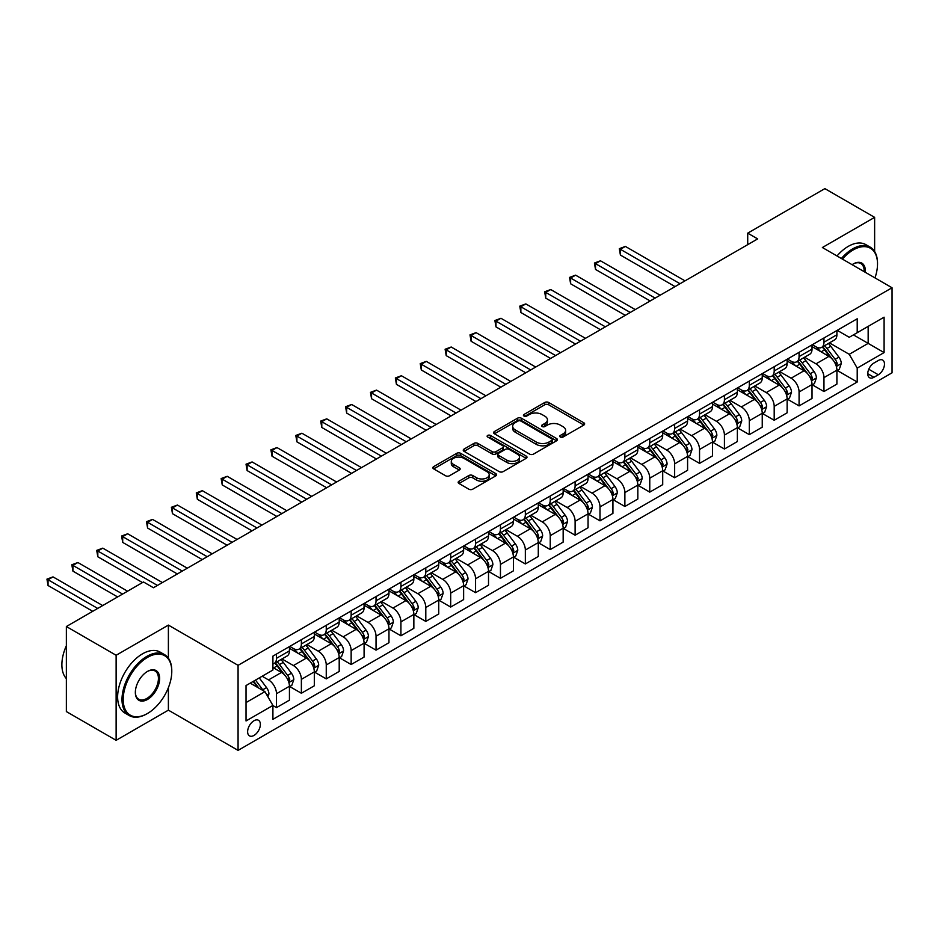 <?xml version="1.0" encoding="UTF-8"?>
<svg xmlns="http://www.w3.org/2000/svg" width="939" height="939" viewBox="0 0 939 939"><rect width="100%" height="100%" fill="white"/><g stroke="black" fill="none" stroke-linecap="round" stroke-linejoin="round"><path stroke-width="1.41" d="M560.337 437.034A1.937 1.115 0 0 0 563.071 437.034L583.835 425.05A2.758 1.596 0 0 0 584.645 423.923A2.758 1.596 0 0 0 583.835 422.785L548.658 402.479A2.758 1.596 0 0 0 544.749 402.479L523.985 414.475A1.937 1.115 0 0 0 523.422 415.261A1.937 1.115 0 0 0 523.985 416.047A1.937 1.115 0 0 0 526.732 416.047L529.408 414.498A8.838 5.106 0 0 1 541.92 414.498L544.855 416.188A8.838 5.106 0 0 1 547.437 419.803A8.838 5.106 0 0 1 544.855 423.407L542.167 424.968A1.937 1.115 0 0 0 541.592 425.754A1.937 1.115 0 0 0 542.167 426.541A1.937 1.115 0 0 0 544.902 426.541L547.59 424.991A8.838 5.106 0 0 1 560.09 424.991L563.024 426.682A8.838 5.106 0 0 1 565.618 430.297A8.838 5.106 0 0 1 563.024 433.9L560.337 435.45A1.937 1.115 0 0 0 559.773 436.248A1.937 1.115 0 0 0 560.337 437.034L560.337 435.45M254 735.437A9.014 5.2 120 0 0 259.88 727.502A9.014 5.2 120 0 0 258.495 720.283A9.014 5.2 120 0 0 254 720.729A9.014 5.2 120 0 0 248.107 728.664A9.014 5.2 120 0 0 249.492 735.883A9.014 5.2 120 0 0 254 735.437M458.971 481.226A2.758 1.596 0 0 0 458.162 482.364A2.758 1.596 0 0 0 458.971 483.491L468.831 489.184A2.758 1.596 0 0 0 472.74 489.184L495.804 475.873A2.758 1.596 0 0 0 496.614 474.747A2.758 1.596 0 0 0 495.804 473.62L460.626 453.314A2.758 1.596 0 0 0 456.718 453.314L433.665 466.624A2.758 1.596 0 0 0 432.856 467.751A2.758 1.596 0 0 0 433.665 468.878L445.579 475.756A2.758 1.596 0 0 0 449.488 475.756L459.359 470.063A2.758 1.596 0 0 0 460.169 468.937A2.758 1.596 0 0 0 459.359 467.81L453.443 464.394A7.395 4.272 0 0 1 451.283 461.378A7.395 4.272 0 0 1 455.849 457.434A7.395 4.272 0 0 1 463.901 458.361L487.059 471.73A7.395 4.272 0 0 1 489.219 474.747A7.395 4.272 0 0 1 484.665 478.69A7.395 4.272 0 0 1 476.601 477.763L472.74 475.533A2.758 1.596 0 0 0 468.831 475.533L458.971 481.226L458.971 483.491M168.386 625.092L116.131 655.269L66.364 626.536L66.364 711.586L116.131 740.319L168.386 710.154L238.072 750.378L238.072 665.328L168.386 625.092L168.386 658.216M874.632 251.499L874.632 217.355L822.376 247.52L892.05 287.757L238.072 665.328M874.632 217.355L824.865 188.622L747.714 233.154L747.714 244.656M66.364 626.536L143.503 581.992L153.456 587.744L757.667 238.905L747.714 233.154M529.608 454.1A2.758 1.596 0 0 0 533.516 454.1L556.581 440.79A2.758 1.596 0 0 0 557.39 439.652A2.758 1.596 0 0 0 556.581 438.525L521.403 418.219A2.758 1.596 0 0 0 517.495 418.219L494.43 431.529A2.758 1.596 0 0 0 493.621 432.668A2.758 1.596 0 0 0 494.43 433.795L529.608 454.1M488.468 437.457A1.937 1.115 0 0 1 490.428 437.727L490.428 435.426L526.192 456.072A2.758 1.596 0 0 1 527.002 457.199A2.758 1.596 0 0 1 526.192 458.326L503.128 471.636A2.758 1.596 0 0 1 499.219 471.636L464.054 451.33L464.054 449.077A2.758 1.596 0 0 0 463.244 450.204A2.758 1.596 0 0 0 464.054 451.33M464.054 449.077L473.913 443.384A2.758 1.596 0 0 1 477.822 443.384L492.095 451.612A2.758 1.596 0 0 0 496.003 451.612L502.541 447.833A2.758 1.596 0 0 0 503.351 446.706A2.758 1.596 0 0 0 502.541 445.579L487.693 437.011A1.937 1.115 0 0 1 487.13 436.212A1.937 1.115 0 0 1 488.315 435.18A1.937 1.115 0 0 1 490.428 435.426M878.317 360.506L873.939 363.041A8.733 5.035 120 0 0 868.235 370.729A8.733 5.035 120 0 0 869.573 377.724A8.733 5.035 120 0 0 873.939 377.29L878.317 374.767A8.733 5.035 120 0 0 884.01 367.067A8.733 5.035 120 0 0 882.672 360.083A8.733 5.035 120 0 0 878.317 360.506M238.072 750.378L892.05 372.806L892.05 287.757M837.201 330.34L849.243 337.289L857.213 332.699L857.213 318.791L272.909 656.126L272.909 670.035L246.03 685.552L246.03 720.952L272.909 705.435L272.909 719.344L857.213 382.009L857.213 368.1L849.243 354.308L829.454 342.876M857.213 332.699L884.092 317.182L884.092 352.583L857.213 368.1M116.131 655.269L116.131 740.319M853.434 334.883L868.164 343.381L868.164 326.373L884.092 317.182M849.243 354.308L868.164 343.381L884.092 352.583M246.03 702.572L264.939 691.644L250.208 683.146M272.909 705.553L276.489 707.619L276.489 693.721A11.256 6.503 -120 0 0 268.531 679.918L262.157 676.244M276.489 707.619L289.435 700.154L289.435 686.245A11.256 6.503 -120 0 0 281.465 672.453L272.909 667.512M289.728 686.538L301.372 693.252L301.372 679.355A11.256 6.503 -120 0 0 293.414 665.551L281.982 658.955M301.372 693.252L314.319 685.787L314.319 671.878A11.256 6.503 -120 0 0 306.349 658.086L289.435 648.321M314.612 672.171L326.256 678.885L326.256 664.976A11.256 6.503 -120 0 0 318.298 651.185L306.865 644.588M326.256 678.885L339.202 671.42L339.202 657.511A11.256 6.503 -120 0 0 331.232 643.72L314.319 633.954M339.495 657.793L351.151 664.519L351.151 650.61A11.256 6.503 -120 0 0 343.181 636.818L331.749 630.222M351.151 664.519L364.086 657.054L364.086 643.145A11.256 6.503 -120 0 0 356.127 629.353L339.202 619.576M364.391 643.426L376.034 650.152L376.034 636.243A11.256 6.503 -120 0 0 368.065 622.451L356.632 615.855M376.034 650.152L388.969 642.687L388.969 628.778A11.256 6.503 -120 0 0 381.011 614.986L364.086 605.209M389.274 629.06L400.918 635.785L400.918 621.876A11.256 6.503 -120 0 0 392.948 608.085L381.516 601.488M400.918 635.785L413.853 628.32L413.853 614.411A11.256 6.503 -120 0 0 405.894 600.62L388.969 590.842M414.158 614.693L425.801 621.418L425.801 607.51A11.256 6.503 -120 0 0 417.843 593.718L406.399 587.121M425.801 621.418L438.748 613.953L438.748 600.044A11.256 6.503 -120 0 0 430.778 586.253L413.853 576.476M439.041 600.326L450.685 607.052L450.685 593.143A11.256 6.503 -120 0 0 442.727 579.351L431.294 572.755M450.685 607.052L463.631 599.587L463.631 585.678A11.256 6.503 -120 0 0 455.661 571.886L438.748 562.109M463.925 585.959L475.568 592.685L475.568 578.776A11.256 6.503 -120 0 0 467.61 564.985L456.178 558.388M475.568 592.685L488.515 585.22L488.515 571.311A11.256 6.503 -120 0 0 480.545 557.52L463.631 547.742M488.808 571.593L500.452 578.318L500.452 564.409A11.256 6.503 -120 0 0 492.494 550.618L481.061 544.021M500.452 578.318L513.398 570.853L513.398 556.944A11.256 6.503 -120 0 0 505.428 543.153L488.515 533.375M513.692 557.226L525.347 563.952L525.347 550.043A11.256 6.503 -120 0 0 517.377 536.251L505.945 529.655M525.347 563.952L538.282 556.475L538.282 542.578A11.256 6.503 -120 0 0 530.324 528.774L513.398 519.009M538.587 542.859L550.231 549.585L550.231 535.676A11.256 6.503 -120 0 0 542.261 521.884L530.828 515.288M550.231 549.585L563.165 542.108L563.165 528.199A11.256 6.503 -120 0 0 555.207 514.408L538.282 504.642M563.47 528.493L575.114 535.218L575.114 521.309A11.256 6.503 -120 0 0 567.144 507.518L555.712 500.91M575.114 535.218L588.049 527.741L588.049 513.833A11.256 6.503 -120 0 0 580.091 500.041L563.165 490.275M588.354 514.126L599.998 520.852L599.998 506.943A11.256 6.503 -120 0 0 592.039 493.151L580.595 486.543M599.998 520.852L612.932 513.375L612.932 499.466A11.256 6.503 -120 0 0 604.974 485.674L588.049 475.909M613.237 499.759L624.881 506.485L624.881 492.576A11.256 6.503 -120 0 0 616.923 478.784L605.491 472.176M624.881 506.485L637.827 499.008L637.827 485.099A11.256 6.503 -120 0 0 629.858 471.308L612.932 461.542M638.121 485.393L649.765 492.118L649.765 478.209A11.256 6.503 -120 0 0 641.807 464.418L630.374 457.809M649.765 492.118L662.711 484.641L662.711 470.732A11.256 6.503 -120 0 0 654.741 456.941L637.827 447.175M663.004 471.026L674.648 477.751L674.648 463.843A11.256 6.503 -120 0 0 666.69 450.051L655.258 443.443M674.648 477.751L687.594 470.275L687.594 456.366A11.256 6.503 -120 0 0 679.625 442.574L662.711 432.809M687.888 456.659L699.543 463.385L699.543 449.476A11.256 6.503 -120 0 0 691.574 435.684L680.141 429.076M699.543 463.385L712.478 455.908L712.478 441.999A11.256 6.503 -120 0 0 704.52 428.207L687.594 418.442M712.771 442.292L724.427 449.018L724.427 435.109A11.256 6.503 -120 0 0 716.457 421.318L705.025 414.709M724.427 449.018L737.361 441.541L737.361 427.632A11.256 6.503 -120 0 0 729.403 413.841L712.478 404.075M737.667 427.926L749.31 434.64L749.31 420.742A11.256 6.503 -120 0 0 741.341 406.939L729.908 400.343M749.31 434.64L762.245 427.175L762.245 413.266A11.256 6.503 -120 0 0 754.287 399.474L737.361 389.708M762.55 413.559L774.194 420.273L774.194 406.376A11.256 6.503 -120 0 0 766.236 392.572L754.792 385.976M774.194 420.273L787.128 412.808L787.128 398.899A11.256 6.503 -120 0 0 779.17 385.107L762.245 375.342M787.434 399.192L799.077 405.906L799.077 391.997A11.256 6.503 -120 0 0 791.119 378.206L779.687 371.609M799.077 405.906L812.024 398.441L812.024 384.532A11.256 6.503 -120 0 0 804.054 370.741L787.128 360.975M812.317 384.814L823.961 391.54L823.961 377.631A11.256 6.503 -120 0 0 816.003 363.839L804.57 357.243M823.961 391.54L836.907 384.074L836.907 370.166A11.256 6.503 -120 0 0 828.937 356.374L812.024 346.597M812.317 344.707L816.003 346.831A11.256 6.503 -120 0 0 821.637 347.395A11.256 6.503 -120 0 0 823.961 342.23L823.961 337.981M787.434 359.074L791.119 361.198A11.256 6.503 -120 0 0 796.741 361.761A11.256 6.503 -120 0 0 799.077 356.597L799.077 352.348M762.55 373.44L766.236 375.565A11.256 6.503 -120 0 0 771.858 376.128A11.256 6.503 -120 0 0 774.194 370.964L774.194 366.715M737.667 387.807L741.341 389.931A11.256 6.503 -120 0 0 746.975 390.495A11.256 6.503 -120 0 0 749.31 385.33L749.31 381.081M712.771 402.174L716.457 404.298A11.256 6.503 -120 0 0 722.091 404.862A11.256 6.503 -120 0 0 724.427 399.709L724.427 395.448M687.888 416.54L691.574 418.665A11.256 6.503 -120 0 0 697.208 419.228A11.256 6.503 -120 0 0 699.543 414.076L699.543 409.815M663.004 430.907L666.69 433.032A11.256 6.503 -120 0 0 672.324 433.595A11.256 6.503 -120 0 0 674.648 428.442L674.648 424.182M638.121 445.274L641.807 447.398A11.256 6.503 -120 0 0 647.441 447.962A11.256 6.503 -120 0 0 649.765 442.809L649.765 438.548M613.237 459.641L616.923 461.765A11.256 6.503 -120 0 0 622.545 462.328A11.256 6.503 -120 0 0 624.881 457.176L624.881 452.915M588.354 474.007L592.039 476.143A11.256 6.503 -120 0 0 597.662 476.695A11.256 6.503 -120 0 0 599.998 471.542L599.998 467.282M563.47 488.374L567.144 490.51A11.256 6.503 -120 0 0 572.778 491.062A11.256 6.503 -120 0 0 575.114 485.909L575.114 481.66M538.575 502.741L542.261 504.877A11.256 6.503 -120 0 0 547.895 505.428A11.256 6.503 -120 0 0 550.231 500.276L550.231 496.027M513.692 517.107L517.377 519.244A11.256 6.503 -120 0 0 523.011 519.795A11.256 6.503 -120 0 0 525.347 514.642L525.347 510.393M488.808 531.486L492.494 533.61A11.256 6.503 -120 0 0 498.128 534.162A11.256 6.503 -120 0 0 500.452 529.009L500.452 524.76M463.925 545.852L467.61 547.977A11.256 6.503 -120 0 0 473.244 548.529A11.256 6.503 -120 0 0 475.568 543.376L475.568 539.127M439.041 560.219L442.727 562.344A11.256 6.503 -120 0 0 448.349 562.895A11.256 6.503 -120 0 0 450.685 557.743L450.685 553.494M414.158 574.586L417.843 576.71A11.256 6.503 -120 0 0 423.466 577.262A11.256 6.503 -120 0 0 425.801 572.109L425.801 567.86M389.274 588.953L392.948 591.077A11.256 6.503 -120 0 0 398.582 591.629A11.256 6.503 -120 0 0 400.918 586.476L400.918 582.227M364.379 603.319L368.065 605.444A11.256 6.503 -120 0 0 373.699 605.995A11.256 6.503 -120 0 0 376.034 600.843L376.034 596.594M339.495 617.686L343.181 619.81A11.256 6.503 -120 0 0 348.815 620.374A11.256 6.503 -120 0 0 351.151 615.209L351.151 610.96M314.612 632.053L318.298 634.177A11.256 6.503 -120 0 0 323.932 634.741A11.256 6.503 -120 0 0 326.256 629.576L326.256 625.327M289.728 646.419L293.414 648.544A11.256 6.503 -120 0 0 299.048 649.107A11.256 6.503 -120 0 0 301.372 643.943L301.372 639.694M837.201 370.447L857.213 382.009M821.637 347.395L834.571 339.918A11.256 6.503 -120 0 0 836.907 334.765L836.907 330.505M796.741 361.761L809.688 354.285A11.256 6.503 -120 0 0 812.024 349.132L812.024 344.883M771.858 376.128L784.804 368.651A11.256 6.503 -120 0 0 787.128 363.499L787.128 359.25M746.975 390.495L759.921 383.018A11.256 6.503 -120 0 0 762.245 377.865L762.245 373.616M722.091 404.862L735.026 397.385A11.256 6.503 -120 0 0 737.361 392.232L737.361 387.983M697.208 419.228L710.142 411.752A11.256 6.503 -120 0 0 712.478 406.599L712.478 402.35M672.324 433.595L685.259 426.118A11.256 6.503 -120 0 0 687.594 420.965L687.594 416.716M647.441 447.962L660.375 440.485A11.256 6.503 -120 0 0 662.711 435.332L662.711 431.083M622.545 462.328L635.492 454.852A11.256 6.503 -120 0 0 637.827 449.699L637.827 445.45M597.662 476.695L610.608 469.23A11.256 6.503 -120 0 0 612.932 464.066L612.932 459.817M572.778 491.062L585.725 483.597A11.256 6.503 -120 0 0 588.049 478.432L588.049 474.183M547.895 505.428L560.829 497.963A11.256 6.503 -120 0 0 563.165 492.799L563.165 488.55M523.011 519.795L535.946 512.33A11.256 6.503 -120 0 0 538.282 507.166L538.282 502.917M498.128 534.162L511.062 526.697A11.256 6.503 -120 0 0 513.398 521.532L513.398 517.283M473.244 548.529L486.179 541.064A11.256 6.503 -120 0 0 488.515 535.911L488.515 531.65M448.349 562.895L461.295 555.43A11.256 6.503 -120 0 0 463.631 550.277L463.631 546.017M423.466 577.262L436.412 569.797A11.256 6.503 -120 0 0 438.748 564.644L438.748 560.383M398.582 591.629L411.528 584.164A11.256 6.503 -120 0 0 413.853 579.011L413.853 574.75M373.699 605.995L386.645 598.53A11.256 6.503 -120 0 0 388.969 593.378L388.969 589.117M348.815 620.374L361.75 612.897A11.256 6.503 -120 0 0 364.086 607.744L364.086 603.484M323.932 634.741L336.866 627.264A11.256 6.503 -120 0 0 339.202 622.111L339.202 617.862M299.048 649.107L311.983 641.63A11.256 6.503 -120 0 0 314.319 636.478L314.319 632.229M272.909 663.92A11.256 6.503 -120 0 0 274.153 663.474L287.099 655.997A11.256 6.503 -120 0 0 289.435 650.844L289.435 646.595M274.153 663.474A11.256 6.503 -120 0 0 276.489 658.309L276.489 654.06M264.939 691.644L272.909 705.435M168.386 710.154L168.386 687.653M561.111 437.304L563.024 436.201A8.838 5.106 0 0 0 565.618 432.597L565.618 430.297M547.437 419.803L547.437 422.104A8.838 5.106 0 0 1 544.855 425.707L542.942 426.811M583.835 422.785L583.835 425.05L548.658 404.779A2.758 1.596 0 0 0 544.749 404.779L524.76 416.317M556.534 440.802L521.403 420.519A2.758 1.596 0 0 0 517.495 420.519L494.466 433.806L494.43 431.529M551.686 440.45A1.937 1.115 0 0 0 552.261 439.652A1.937 1.115 0 0 0 551.686 438.865L520.816 421.036A1.937 1.115 0 0 0 518.082 421.036L515.241 422.679A8.838 5.106 0 0 0 512.659 426.283A8.838 5.106 0 0 0 515.241 429.898L536.345 442.081A8.838 5.106 0 0 0 548.857 442.081L551.686 440.45L551.686 442.75A1.937 1.115 0 0 0 552.261 441.952L552.261 439.652M512.659 426.283L512.659 428.583A8.838 5.106 0 0 0 515.241 432.198L515.241 429.898M551.686 442.75L548.857 444.382A8.838 5.106 0 0 1 536.345 444.382L515.241 432.198M464.089 451.354L473.913 445.685L473.913 443.384M503.351 446.706L503.351 449.006A2.758 1.596 0 0 1 502.541 450.133L496.003 453.913A2.758 1.596 0 0 1 492.095 453.913L477.822 445.685A2.758 1.596 0 0 0 473.913 445.685M490.428 437.727L526.157 458.349M506.896 460.157A7.395 4.272 0 0 0 514.948 461.084A7.395 4.272 0 0 0 519.513 457.14A7.395 4.272 0 0 0 517.342 454.124L509.184 449.417A2.758 1.596 0 0 0 505.276 449.417L498.738 453.197A2.758 1.596 0 0 0 497.928 454.323A2.758 1.596 0 0 0 498.738 455.45L506.896 460.157L506.896 462.458A7.395 4.272 0 0 0 514.948 463.385A7.395 4.272 0 0 0 519.513 459.441L519.513 457.14M497.928 454.323L497.928 456.624A2.758 1.596 0 0 0 498.738 457.751L498.738 455.45M506.896 462.458L498.738 457.751M489.219 474.747L489.219 477.047A7.395 4.272 0 0 1 484.665 480.991A7.395 4.272 0 0 1 476.601 480.064L472.74 477.834A2.758 1.596 0 0 0 468.831 477.834L459.007 483.503M451.283 461.378L451.283 463.678A7.395 4.272 0 0 0 453.443 466.695L453.443 464.394M459.359 467.81L459.359 470.063L453.443 466.695M495.804 473.62L495.804 475.873L460.626 455.603A2.758 1.596 0 0 0 456.718 455.603L433.701 468.901M836.907 370.623L839.29 369.25L841.285 363.499A7.465 4.308 -120 0 0 838.903 357.149L830.769 346.291A21.538 12.43 -120 0 0 828.421 343.474M820.334 351.397A21.538 12.43 -120 0 0 815.921 346.784M836.226 366.057L837.259 363.816A7.465 4.308 -120 0 0 835.123 359.332L826.989 348.475A21.538 12.43 -120 0 0 824.63 345.658M822.634 346.808A17.876 10.317 60 0 1 825.569 350.153L832.447 359.344M685.001 280.855L625.386 246.429L620.409 249.305L620.409 255.056L675.047 286.606M822.247 347.031A21.538 12.43 60 0 1 824.595 349.848L830.006 357.066M620.409 255.056L619.306 248.671L680.024 283.731M619.306 248.671L625.386 246.429M812.024 384.99L814.406 383.617L816.402 377.865A7.465 4.308 -120 0 0 814.019 371.515L805.885 360.658A21.538 12.43 -120 0 0 803.538 357.841M795.439 365.764A21.538 12.43 -120 0 0 791.037 361.151M811.343 380.424L812.376 378.182A7.465 4.308 -120 0 0 810.24 373.699L802.106 362.841A21.538 12.43 -120 0 0 799.746 360.024M797.751 361.175A17.876 10.317 60 0 1 800.685 364.52L807.563 373.71M660.117 295.222L600.491 260.796L595.514 263.671L595.514 269.423L650.164 300.973M797.364 361.398A21.538 12.43 60 0 1 799.711 364.215L805.122 371.433M595.514 269.423L594.422 263.037L655.14 298.097M594.422 263.037L600.491 260.796M787.128 399.357L789.523 397.983L791.518 392.232A7.465 4.308 -120 0 0 789.136 385.882L781.002 375.025A21.538 12.43 -120 0 0 778.642 372.208M770.555 380.131A21.538 12.43 -120 0 0 766.154 375.518M786.459 394.791L787.481 392.549A7.465 4.308 -120 0 0 785.344 388.065L777.21 377.208A21.538 12.43 -120 0 0 774.863 374.391M772.856 375.541A17.876 10.317 60 0 1 775.79 378.887L782.68 388.077M635.234 309.588L575.607 275.162L570.63 278.038L570.63 283.789L625.28 315.34M772.48 375.764A21.538 12.43 60 0 1 774.828 378.581L780.239 385.8M570.63 283.789L569.539 277.404L630.257 312.464M569.539 277.404L575.607 275.162M762.245 413.723L764.639 412.35L766.623 406.599A7.465 4.308 -120 0 0 764.252 400.249L756.118 389.392A21.538 12.43 -120 0 0 753.759 386.575M745.672 394.497A21.538 12.43 -120 0 0 741.258 389.885M761.564 409.158L762.597 406.916A7.465 4.308 -120 0 0 760.461 402.432L752.327 391.575A21.538 12.43 -120 0 0 749.979 388.758M747.972 389.92A17.876 10.317 60 0 1 750.907 393.253L757.796 402.444M610.35 323.955L550.724 289.541L545.747 292.405L545.747 298.156L600.397 329.706M747.597 390.131A21.538 12.43 60 0 1 749.944 392.948L755.343 400.167M545.747 298.156L544.655 291.783L605.373 326.831M544.655 291.783L550.724 289.541M737.361 428.09L739.756 426.717L741.74 420.965A7.465 4.308 -120 0 0 739.357 414.615L731.223 403.758A21.538 12.43 -120 0 0 728.875 400.941M720.788 408.864A21.538 12.43 -120 0 0 716.375 404.251M736.681 423.524L737.714 421.282A7.465 4.308 -120 0 0 735.577 416.799L727.443 405.941A21.538 12.43 -120 0 0 725.096 403.124M723.089 404.286A17.876 10.317 60 0 1 726.023 407.62L732.913 416.81M585.466 338.322L525.84 303.907L520.863 306.771L520.863 312.523L575.513 344.073M722.701 404.509A21.538 12.43 60 0 1 725.061 407.315L730.46 414.533M520.863 312.523L519.772 306.149L580.49 341.197M519.772 306.149L525.84 303.907M874.984 277.897A34.344 19.836 120 0 0 877.519 263.965A34.344 19.836 120 0 0 853.234 249.938A34.344 19.836 120 0 0 842.424 259.105M841.379 258.507A35.189 20.318 -60 0 1 852.635 248.905A35.189 20.318 -60 0 1 870.23 247.157A35.189 20.318 -60 0 1 877.519 263.272A35.189 20.318 -60 0 1 877.519 263.624M852.084 264.681A17.172 9.918 -60 0 1 853.234 263.965L853.234 263.965A17.172 9.918 -60 0 1 865.324 272.322M837.001 255.971A35.189 20.318 -60 0 1 848.257 246.37A35.189 20.318 -60 0 1 865.852 244.633L870.23 247.157M864.162 271.653A16.327 9.425 120 0 0 860.793 263.495A16.327 9.425 120 0 0 852.929 264.141M146.895 713.828L147.482 713.487A34.344 19.836 120 0 0 171.778 671.42A34.344 19.836 120 0 0 147.482 657.394A34.344 19.836 120 0 0 123.197 699.461A34.344 19.836 120 0 0 147.482 713.487L146.883 713.828A35.189 20.318 -60 0 1 146.883 713.828A35.189 20.318 -60 0 1 129.289 715.577A35.189 20.318 -60 0 1 123.901 687.371A35.189 20.318 -60 0 1 146.883 656.361A35.189 20.318 -60 0 1 164.489 654.612A35.189 20.318 -60 0 1 171.778 670.728A35.189 20.318 -60 0 1 171.767 671.08M147.482 699.461A17.172 9.918 -60 0 1 135.345 692.454A17.172 9.918 -60 0 1 147.482 671.42L147.482 671.42A17.172 9.918 -60 0 1 159.63 678.428A17.172 9.918 -60 0 1 147.482 699.461M135.345 692.102A16.327 9.425 120 0 0 138.726 699.238A16.327 9.425 120 0 0 146.883 698.428A16.327 9.425 120 0 0 157.552 684.038A16.327 9.425 120 0 0 155.052 670.951A16.327 9.425 120 0 0 147.188 671.596M129.289 715.577L124.91 713.041A35.189 20.318 -60 0 1 119.523 684.848A35.189 20.318 -60 0 1 142.505 653.837A35.189 20.318 -60 0 1 160.1 652.089L164.489 654.612M66.364 678.615A35.189 20.318 -60 0 1 66.364 645.715M712.478 442.457L714.872 441.084L716.856 435.332A7.465 4.308 -120 0 0 714.473 428.982L706.339 418.125A21.538 12.43 -120 0 0 703.992 415.308M695.905 423.231A21.538 12.43 -120 0 0 691.491 418.618M711.797 437.891L712.83 435.649A7.465 4.308 -120 0 0 710.694 431.165L702.56 420.308A21.538 12.43 -120 0 0 700.212 417.491M698.205 418.653A17.876 10.317 60 0 1 701.14 421.987L708.029 431.177M560.583 352.688L500.957 318.274L495.98 321.138L495.98 326.889L550.63 358.44M697.818 418.876A21.538 12.43 60 0 1 700.165 421.681L705.576 428.9M495.98 326.889L494.888 320.516L555.606 355.564M494.888 320.516L500.957 318.274M687.594 456.824L689.977 455.45L691.973 449.699A7.465 4.308 -120 0 0 689.59 443.349L681.456 432.492A21.538 12.43 -120 0 0 679.108 429.675M671.021 437.597A21.538 12.43 -120 0 0 666.608 432.985M686.914 452.258L687.947 450.016A7.465 4.308 -120 0 0 685.81 445.532L677.676 434.675A21.538 12.43 -120 0 0 675.329 431.858M673.322 433.02A17.876 10.317 60 0 1 676.256 436.353L683.134 445.544M535.7 367.055L476.073 332.641L471.096 335.516L471.096 341.256L525.734 372.806M672.934 433.243A21.538 12.43 60 0 1 675.282 436.048L680.693 443.267M471.096 341.256L469.993 334.883L530.711 369.931M469.993 334.883L476.073 332.641M662.711 471.19L665.094 469.817L667.089 464.066A7.465 4.308 -120 0 0 664.706 457.716L656.572 446.858A21.538 12.43 -120 0 0 654.225 444.041M646.138 451.976A21.538 12.43 -120 0 0 641.724 447.351M662.03 466.624L663.063 464.382A7.465 4.308 -120 0 0 660.927 459.899L652.793 449.042A21.538 12.43 -120 0 0 650.434 446.225M648.438 447.387A17.876 10.317 60 0 1 651.373 450.72L658.251 459.91M510.804 381.434L451.19 347.007L446.213 349.883L446.213 355.623L500.851 387.173M648.051 447.61A21.538 12.43 60 0 1 650.398 450.415L655.809 457.645M446.213 355.623L445.109 349.249L505.828 384.297M445.109 349.249L451.19 347.007M637.827 485.569L640.21 484.184L642.206 478.432A7.465 4.308 -120 0 0 639.823 472.082L631.689 461.225A21.538 12.43 -120 0 0 629.341 458.408M621.242 466.343A21.538 12.43 -120 0 0 616.841 461.718M637.147 480.991L638.18 478.749A7.465 4.308 -120 0 0 636.043 474.265L627.909 463.408A21.538 12.43 -120 0 0 625.55 460.591M623.555 461.753A17.876 10.317 60 0 1 626.489 465.087L633.367 474.277M485.921 395.8L426.294 361.374L421.318 364.25L421.318 369.989L475.967 401.54M623.167 461.976A21.538 12.43 60 0 1 625.515 464.793L630.926 472.012M421.318 369.989L420.226 363.616L480.944 398.664M420.226 363.616L426.294 361.374M612.932 499.935L615.327 498.55L617.322 492.799A7.465 4.308 -120 0 0 614.939 486.449L606.805 475.592A21.538 12.43 -120 0 0 604.446 472.775M596.359 480.709A21.538 12.43 -120 0 0 591.957 476.085M612.263 495.358L613.284 493.116A7.465 4.308 -120 0 0 611.148 488.632L603.014 477.775A21.538 12.43 -120 0 0 600.667 474.958M598.659 476.12A17.876 10.317 60 0 1 601.594 479.453L608.484 488.644M461.037 410.167L401.411 375.741L396.434 378.617L396.434 384.356L451.084 415.907M598.284 476.343A21.538 12.43 60 0 1 600.631 479.16L606.042 486.379M396.434 384.356L395.342 377.983L456.061 413.031M395.342 377.983L401.411 375.741M588.049 514.302L590.443 512.917L592.427 507.166A7.465 4.308 -120 0 0 590.056 500.816L581.922 489.958A21.538 12.43 -120 0 0 579.563 487.141M571.475 495.076A21.538 12.43 -120 0 0 567.062 490.463M587.368 509.724L588.401 507.494A7.465 4.308 -120 0 0 586.265 502.999L578.131 492.142A21.538 12.43 -120 0 0 575.783 489.325M573.776 490.487A17.876 10.317 60 0 1 576.71 493.82L583.6 503.011M436.154 424.534L376.527 390.108L371.551 392.983L371.551 398.723L426.2 430.273M573.4 490.71A21.538 12.43 60 0 1 575.748 493.527L581.147 500.745M371.551 398.723L370.459 392.349L431.177 427.409M370.459 392.349L376.527 390.108M563.165 528.669L565.56 527.284L567.543 521.532A7.465 4.308 -120 0 0 565.161 515.182L557.027 504.325A21.538 12.43 -120 0 0 554.679 501.508M546.592 509.443A21.538 12.43 -120 0 0 542.179 504.83M562.484 524.091L563.517 521.861A7.465 4.308 -120 0 0 561.381 517.366L553.247 506.508A21.538 12.43 -120 0 0 550.9 503.691M548.892 504.853A17.876 10.317 60 0 1 551.827 508.187L558.717 517.377M411.27 438.9L351.644 404.474L346.667 407.35L346.667 413.09L401.317 444.64M548.505 505.076A21.538 12.43 60 0 1 550.864 507.893L556.264 515.112M346.667 413.09L345.575 406.716L406.294 441.776M345.575 406.716L351.644 404.474M538.282 543.035L540.676 541.65L542.66 535.911A7.465 4.308 -120 0 0 540.277 529.549L532.143 518.692A21.538 12.43 -120 0 0 529.796 515.875M521.708 523.809A21.538 12.43 -120 0 0 517.295 519.197M537.601 538.458L538.634 536.228A7.465 4.308 -120 0 0 536.498 531.732L528.364 520.875A21.538 12.43 -120 0 0 526.016 518.058M524.009 519.22A17.876 10.317 60 0 1 526.943 522.553L533.833 531.744M386.387 453.267L326.76 418.841L321.784 421.717L321.784 427.456L376.433 459.007M523.622 519.443A21.538 12.43 60 0 1 525.969 522.26L531.38 529.479M321.784 427.456L320.692 421.083L381.41 456.143M320.692 421.083L326.76 418.841M513.398 557.402L515.781 556.017L517.776 550.277A7.465 4.308 -120 0 0 515.394 543.916L507.26 533.059A21.538 12.43 -120 0 0 504.912 530.242M496.825 538.176A21.538 12.43 -120 0 0 492.412 533.563M512.717 552.825L513.75 550.594A7.465 4.308 -120 0 0 511.614 546.099L503.48 535.242A21.538 12.43 -120 0 0 501.133 532.425M499.125 533.587A17.876 10.317 60 0 1 502.06 536.92L508.938 546.111M361.503 467.634L301.877 433.208L296.9 436.083L296.9 441.835L351.538 473.373M498.738 533.81A21.538 12.43 60 0 1 501.086 536.627L506.497 543.845M296.9 441.835L295.797 435.45L356.515 470.509M295.797 435.45L301.877 433.208M488.515 571.769L490.897 570.384L492.893 564.644A7.465 4.308 -120 0 0 490.51 558.282L482.376 547.425A21.538 12.43 -120 0 0 480.029 544.608M471.941 552.543A21.538 12.43 -120 0 0 467.528 547.93M487.834 567.203L488.867 564.961A7.465 4.308 -120 0 0 486.731 560.466L478.597 549.608A21.538 12.43 -120 0 0 476.249 546.803M474.242 547.953A17.876 10.317 60 0 1 477.176 551.287L484.055 560.477M336.608 482L276.993 447.574L272.017 450.45L272.017 456.201L326.655 487.752M473.855 548.176A21.538 12.43 60 0 1 476.202 550.993L481.613 558.212M272.017 456.201L270.913 449.816L331.631 484.876M270.913 449.816L276.993 447.574M463.631 586.136L466.014 584.751L468.009 579.011A7.465 4.308 -120 0 0 465.627 572.649L457.493 561.792A21.538 12.43 -120 0 0 455.145 558.987M447.046 566.91A21.538 12.43 -120 0 0 442.645 562.297M462.95 581.57L463.983 579.328A7.465 4.308 -120 0 0 461.847 574.832L453.713 563.975A21.538 12.43 -120 0 0 451.354 561.17M449.358 562.32A17.876 10.317 60 0 1 452.293 565.654L459.171 574.844M311.725 496.367L252.098 461.941L247.121 464.817L247.121 470.568L301.771 502.119M448.971 562.543A21.538 12.43 60 0 1 451.319 565.36L456.73 572.579M247.121 470.568L246.03 464.183L306.748 499.243M246.03 464.183L252.098 461.941M438.748 600.502L441.13 599.117L443.126 593.378A7.465 4.308 -120 0 0 440.743 587.016L432.609 576.159A21.538 12.43 -120 0 0 430.25 573.353M422.163 581.276A21.538 12.43 -120 0 0 417.761 576.663M438.067 595.936L439.088 593.694A7.465 4.308 -120 0 0 436.952 589.211L428.818 578.342A21.538 12.43 -120 0 0 426.47 575.537M424.463 576.687A17.876 10.317 60 0 1 427.398 580.02L434.288 589.211M286.841 510.734L227.215 476.308L222.238 479.183L222.238 484.935L276.888 516.485M424.088 576.91A21.538 12.43 60 0 1 426.435 579.727L431.846 586.945M222.238 484.935L221.146 478.55L281.864 513.61M221.146 478.55L227.215 476.308M413.853 614.869L416.247 613.484L418.231 607.744A7.465 4.308 -120 0 0 415.86 601.394L407.726 590.525A21.538 12.43 -120 0 0 405.366 587.72M397.279 595.643A21.538 12.43 -120 0 0 392.866 591.03M413.172 610.303L414.205 608.061A7.465 4.308 -120 0 0 412.068 603.577L403.934 592.709A21.538 12.43 -120 0 0 401.587 589.903M399.58 591.054A17.876 10.317 60 0 1 402.514 594.399L409.404 603.577M261.958 525.101L202.331 490.674L197.354 493.55L197.354 499.302L252.004 530.852M399.204 591.277A21.538 12.43 60 0 1 401.552 594.094L406.963 601.312M197.354 499.302L196.263 492.916L256.981 527.976M196.263 492.916L202.331 490.674M388.969 629.236L391.363 627.862L393.347 622.111A7.465 4.308 -120 0 0 390.964 615.761L382.83 604.892A21.538 12.43 -120 0 0 380.483 602.087M372.396 610.01A21.538 12.43 -120 0 0 367.982 605.397M388.288 624.67L389.321 622.428A7.465 4.308 -120 0 0 387.185 617.944L379.051 607.087A21.538 12.43 -120 0 0 376.703 604.27M374.696 605.42A17.876 10.317 60 0 1 377.631 608.765L384.521 617.944M237.074 539.467L177.448 505.041L172.471 507.917L172.471 513.668L227.121 545.219M374.309 605.643A21.538 12.43 60 0 1 376.668 608.46L382.067 615.679M172.471 513.668L171.379 507.283L232.097 542.343M171.379 507.283L177.448 505.041M364.086 643.602L366.48 642.229L368.464 636.478A7.465 4.308 -120 0 0 366.081 630.128L357.947 619.271A21.538 12.43 -120 0 0 355.599 616.454M347.512 624.376A21.538 12.43 -120 0 0 343.099 619.763M363.405 639.036L364.438 636.795A7.465 4.308 -120 0 0 362.301 632.311L354.167 621.454A21.538 12.43 -120 0 0 351.82 618.637M349.813 619.787A17.876 10.317 60 0 1 352.747 623.132L359.637 632.323M212.191 553.834L152.564 519.408L147.587 522.284L147.587 528.035L202.237 559.585M349.425 620.01A21.538 12.43 60 0 1 351.773 622.827L357.184 630.046M147.587 528.035L146.496 521.65L207.214 556.71M146.496 521.65L152.564 519.408M339.202 657.969L341.585 656.596L343.58 650.844A7.465 4.308 -120 0 0 341.197 644.494L333.063 633.637A21.538 12.43 -120 0 0 330.716 630.82M322.629 638.743A21.538 12.43 -120 0 0 318.215 634.13M338.521 653.403L339.554 651.161A7.465 4.308 -120 0 0 337.418 646.678L329.284 635.82A21.538 12.43 -120 0 0 326.936 633.003M324.929 634.154A17.876 10.317 60 0 1 327.864 637.499L334.742 646.689M187.307 568.201L127.681 533.775L122.704 536.65L122.704 542.402L177.342 573.952M324.542 634.377A21.538 12.43 60 0 1 326.889 637.194L332.3 644.412M122.704 542.402L121.6 536.016L182.319 571.076M121.6 536.016L127.681 533.775M314.319 672.336L316.701 670.962L318.697 665.211A7.465 4.308 -120 0 0 316.314 658.861L308.18 648.004A21.538 12.43 -120 0 0 305.832 645.187M297.745 653.11A21.538 12.43 -120 0 0 293.332 648.497M313.638 667.77L314.671 665.528A7.465 4.308 -120 0 0 312.534 661.044L304.4 650.187A21.538 12.43 -120 0 0 302.053 647.37M300.046 648.52A17.876 10.317 60 0 1 302.98 651.866L309.858 661.056M162.412 582.567L102.797 548.141L97.82 551.017L97.82 556.768L142.505 582.567M299.658 648.743A21.538 12.43 60 0 1 302.006 651.56L307.417 658.779M97.82 556.768L96.717 550.383L157.435 585.443M96.717 550.383L102.797 548.141M289.435 686.702L291.818 685.329L293.813 679.578A7.465 4.308 -120 0 0 291.43 673.228L283.296 662.371A21.538 12.43 -120 0 0 280.949 659.554M288.754 682.137L289.787 679.895A7.465 4.308 -120 0 0 287.651 675.411L279.517 664.554A21.538 12.43 -120 0 0 277.158 661.737M275.162 662.899A17.876 10.317 60 0 1 278.097 666.232L284.975 675.423M127.575 591.194L77.902 562.52L72.925 565.384L72.925 571.135L117.621 596.934M274.775 663.11A21.538 12.43 60 0 1 277.122 665.927L282.533 673.146M72.925 571.135L71.834 564.762L122.598 594.07M71.834 564.762L77.902 562.52M267.932 696.82L268.93 693.944A7.465 4.308 -120 0 0 266.547 687.594L259.281 677.899M102.691 605.561L53.018 576.886L48.042 579.75L48.042 585.502L92.738 611.301M263.436 690.775A7.465 4.308 -120 0 0 262.756 689.778L255.502 680.082M253.636 681.162L258.847 688.134M253.119 681.468L257.532 687.371M48.042 585.502L46.95 579.128L97.715 608.437M46.95 579.128L53.018 576.886M268.531 679.918L281.465 672.453M293.414 665.551L306.349 658.086M318.298 651.185L331.232 643.72M343.181 636.818L356.127 629.353M368.065 622.451L381.011 614.986M392.948 608.085L405.894 600.62M417.843 593.718L430.778 586.253M442.727 579.351L455.661 571.886M467.61 564.985L480.545 557.52M492.494 550.618L505.428 543.153M517.377 536.251L530.324 528.774M542.261 521.884L555.207 514.408M567.144 507.518L580.091 500.041M592.039 493.151L604.974 485.674M616.923 478.784L629.858 471.308M641.807 464.418L654.741 456.941M666.69 450.051L679.625 442.574M691.574 435.684L704.52 428.207M716.457 421.318L729.403 413.841M741.341 406.939L754.287 399.474M766.236 392.572L779.17 385.107M791.119 378.206L804.054 370.741M816.003 363.839L828.937 356.374M823.961 342.23L836.907 334.765M823.961 377.631L836.907 370.166M799.077 391.997L812.024 384.532M799.077 356.597L812.024 349.132M774.194 406.376L787.128 398.899M774.194 370.964L787.128 363.499M749.31 420.742L762.245 413.266M749.31 385.33L762.245 377.865M724.427 435.109L737.361 427.632M724.427 399.709L737.361 392.232M699.543 449.476L712.478 441.999M699.543 414.076L712.478 406.599M674.648 463.843L687.594 456.366M674.648 428.442L687.594 420.965M649.765 478.209L662.711 470.732M649.765 442.809L662.711 435.332M624.881 492.576L637.827 485.099M624.881 457.176L637.827 449.699M599.998 506.943L612.932 499.466M599.998 471.542L612.932 464.066M575.114 521.309L588.049 513.833M575.114 485.909L588.049 478.432M550.231 535.676L563.165 528.199M550.231 500.276L563.165 492.799M525.347 550.043L538.282 542.578M525.347 514.642L538.282 507.166M500.452 564.409L513.398 556.944M500.452 529.009L513.398 521.532M475.568 578.776L488.515 571.311M475.568 543.376L488.515 535.911M450.685 593.143L463.631 585.678M450.685 557.743L463.631 550.277M425.801 607.51L438.748 600.044M425.801 572.109L438.748 564.644M400.918 621.876L413.853 614.411M400.918 586.476L413.853 579.011M376.034 636.243L388.969 628.778M376.034 600.843L388.969 593.378M351.151 650.61L364.086 643.145M351.151 615.209L364.086 607.744M326.256 664.976L339.202 657.511M326.256 629.576L339.202 622.111M301.372 679.355L314.319 671.878M301.372 643.943L314.319 636.478M276.489 693.721L289.435 686.245M276.489 658.309L289.435 650.844M868.763 369.25L878.317 374.767M867.765 373.734L873.939 377.29M563.024 436.201L563.024 433.9M542.167 426.541L542.167 424.968M544.855 425.707L544.855 423.407M523.985 416.047L523.985 414.475M544.749 404.779L544.749 402.479M548.658 404.779L548.658 402.479M517.495 420.519L517.495 418.219M521.403 420.519L521.403 418.219M556.581 440.79L556.581 438.525M536.345 444.382L536.345 442.081M548.857 444.382L548.857 442.081M477.822 445.685L477.822 443.384M492.095 453.913L492.095 451.612M496.003 453.913L496.003 451.612M502.541 450.133L502.541 447.833M526.192 458.326L526.192 456.072M468.831 477.834L468.831 475.533M472.74 477.834L472.74 475.533M476.601 480.064L476.601 477.763M433.665 468.878L433.665 466.624M456.718 455.603L456.718 453.314M460.626 455.603L460.626 453.314M836.344 366.468L841.238 363.639M826.989 348.475L830.769 346.291M821.12 351.855L824.595 349.848M835.123 359.332L838.903 357.149M834.525 362.243L837.259 363.816M811.46 380.835L816.355 378.006M802.106 362.841L805.885 360.658M796.237 366.222L799.711 364.215M810.24 373.699L814.019 371.515M809.641 376.609L812.376 378.182M786.577 395.202L791.46 392.373M777.21 377.208L781.002 375.025M771.353 380.588L774.828 378.581M785.344 388.065L789.136 385.882M784.758 390.976L787.481 392.549M761.693 409.568L766.576 406.74M752.327 391.575L756.118 389.392M746.47 394.955L749.944 392.948M760.461 402.432L764.252 400.249M759.874 405.343L762.597 406.916M736.81 423.935L741.693 421.106M727.443 405.941L731.223 403.758M721.575 409.322L725.061 407.315M735.577 416.799L739.357 414.615M734.991 419.71L737.714 421.282M711.926 438.302L716.809 435.473M702.56 420.308L706.339 418.125M696.691 423.689L700.165 421.681M710.694 431.165L714.473 428.982M710.107 434.076L712.83 435.649M687.031 452.668L691.926 449.851M677.676 434.675L681.456 432.492M671.808 438.055L675.282 436.048M685.81 445.532L689.59 443.349M685.224 448.443L687.947 450.016M662.148 467.035L667.042 464.218M652.793 449.042L656.572 446.858M646.924 452.422L650.398 450.415M660.927 459.899L664.706 457.716M660.328 462.81L663.063 464.382M637.264 481.402L642.159 478.585M627.909 463.408L631.689 461.225M622.041 466.8L625.515 464.793M636.043 474.265L639.823 472.082M635.445 477.176L638.18 478.749M612.381 495.769L617.263 492.952M603.014 477.775L606.805 475.592M597.157 481.167L600.631 479.16M611.148 488.632L614.939 486.449M610.561 491.543L613.284 493.116M587.497 510.135L592.38 507.318M578.131 492.142L581.922 489.958M572.274 495.534L575.748 493.527M586.265 502.999L590.056 500.816M585.678 505.91L588.401 507.494M562.614 524.502L567.496 521.685M553.247 506.508L557.027 504.325M547.378 509.9L550.864 507.893M561.381 517.366L565.161 515.182M560.794 520.276L563.517 521.861M537.73 538.869L542.613 536.052M528.364 520.875L532.143 518.692M522.495 524.267L525.969 522.26M536.498 531.732L540.277 529.549M535.911 534.655L538.634 536.228M512.835 553.235L517.729 550.418M503.48 535.242L507.26 533.059M497.611 538.634L501.086 536.627M511.614 546.099L515.394 543.916M511.027 549.022L513.75 550.594M487.951 567.602L492.846 564.785M478.597 549.608L482.376 547.425M472.728 553.001L476.202 550.993M486.731 560.466L490.51 558.282M486.132 563.388L488.867 564.961M463.068 581.969L467.962 579.152M453.713 563.975L457.493 561.792M447.844 567.367L451.319 565.36M461.847 574.832L465.627 572.649M461.249 577.755L463.983 579.328M438.184 596.335L443.067 593.518M428.818 578.342L432.609 576.159M422.961 581.734L426.435 579.727M436.952 589.211L440.743 587.016M436.365 592.122L439.088 593.694M413.301 610.702L418.184 607.885M403.934 592.709L407.726 590.525M398.077 596.101L401.552 594.094M412.068 603.577L415.86 601.394M411.482 606.488L414.205 608.061M388.417 625.081L393.3 622.252M379.051 607.087L382.83 604.892M373.182 610.467L376.668 608.46M387.185 617.944L390.964 615.761M386.598 620.855L389.321 622.428M363.534 639.447L368.417 636.619M354.167 621.454L357.947 619.271M348.299 624.834L351.773 622.827M362.301 632.311L366.081 630.128M361.715 635.222L364.438 636.795M338.639 653.814L343.533 650.985M329.284 635.82L333.063 633.637M323.415 639.201L326.889 637.194M337.418 646.678L341.197 644.494M336.831 649.588L339.554 651.161M313.755 668.181L318.65 665.352M304.4 650.187L308.18 648.004M298.532 653.567L302.006 651.56M312.534 661.044L316.314 658.861M311.936 663.955L314.671 665.528M288.872 682.547L293.766 679.719M279.517 664.554L283.296 662.371M273.648 667.934L277.122 665.927M287.651 675.411L291.43 673.228M287.052 678.322L289.787 679.895M266.981 695.177L268.871 694.085M262.756 689.778L266.547 687.594M877.519 263.965L877.519 263.272M171.778 671.42L171.778 670.728"/></g></svg>
